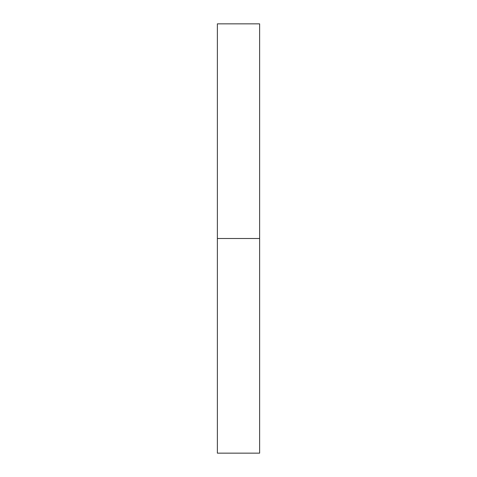 <?xml version="1.0" encoding="UTF-8"?>
<svg xmlns="http://www.w3.org/2000/svg" width="477" height="477" viewBox="0 0 477 477"><rect width="100%" height="100%" fill="white"/><g stroke="black" fill="none" stroke-linecap="round" stroke-linejoin="round"><path stroke-width="0.72" d="M217.375 453.15L217.375 23.85L217.375 453.15L259.625 453.15L259.625 238.5L217.375 238.5L259.625 238.5L259.625 23.85L259.625 453.15M217.375 23.85L259.625 23.85"/></g></svg>

